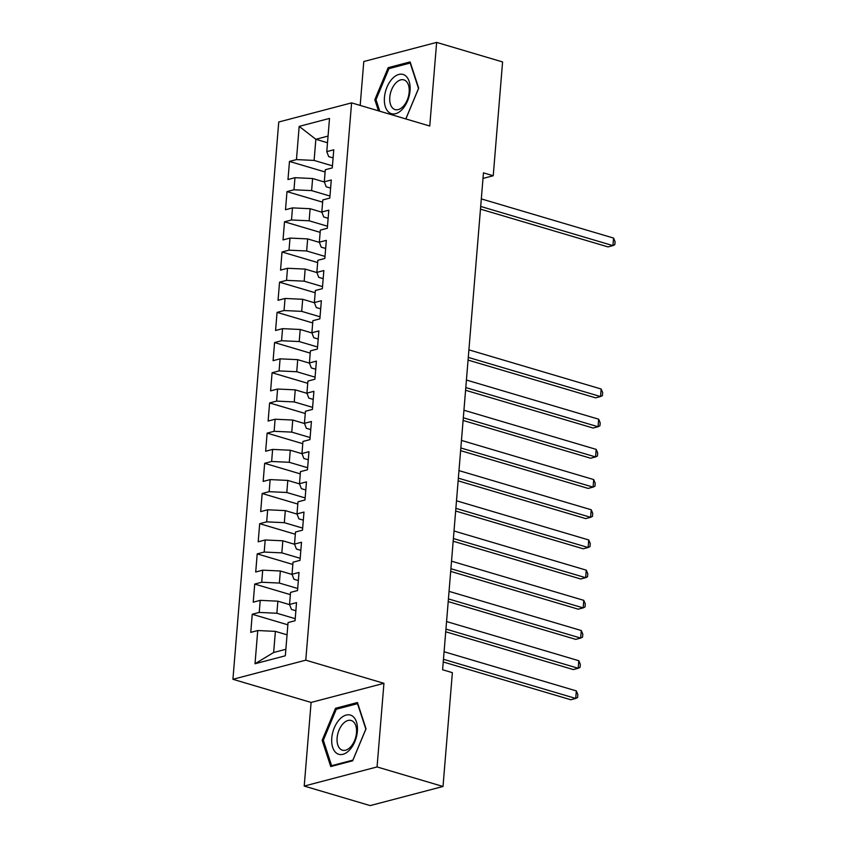 <?xml version="1.0" encoding="UTF-8"?>
<svg xmlns="http://www.w3.org/2000/svg" width="848" height="848" viewBox="0 0 848 848"><rect width="100%" height="100%" fill="white"/><g stroke="black" fill="none" stroke-linecap="round" stroke-linejoin="round"><path stroke-width="1.27" d="M304.22 786.064L377.063 766.942L383.943 683.318L311.099 702.441L304.22 786.064L370.173 805.6L443.016 786.478L452.376 672.655L442.603 669.761L483.455 172.854L493.229 175.748L502.588 61.936L436.635 42.4L363.792 61.522L360.177 105.417M311.099 702.441L232.924 679.29L278.748 122.006L351.591 102.873L305.778 660.168L232.924 679.29M327.508 142.74L315.848 139.284L299.185 126.384L296.461 159.594L289.475 161.427L287.981 179.543L294.966 177.698L293.98 189.782L286.984 191.616L285.5 209.732L292.486 207.887L291.5 219.971L284.504 221.805L283.02 239.92L290.005 238.076L289.009 250.16L282.024 251.994L280.54 270.109L287.525 268.275L286.529 280.349L279.543 282.183L278.049 300.298L285.045 298.464L284.048 310.538L277.063 312.371L275.568 330.487L282.564 328.653L281.568 340.726L274.582 342.56L273.088 360.676L280.084 358.842L279.087 370.915L272.091 372.749L270.607 390.864L277.593 389.031L276.607 401.104L269.611 402.938L268.127 421.053L275.112 419.219L274.127 431.293L267.131 433.127L265.647 451.242L272.632 449.408L271.636 461.482L264.65 463.315L263.166 481.431L270.152 479.597L269.155 491.67L262.17 493.504L260.675 511.62L267.671 509.786L266.675 521.859L259.689 523.693L258.195 541.808L265.191 539.975L264.194 552.048L257.209 553.882L255.714 571.997L262.7 570.163L261.714 582.237L254.718 584.071L253.234 602.186L260.219 600.352L259.234 612.426L252.238 614.259L250.754 632.375L257.739 630.541L275.388 631.368L273.65 652.494L285.861 649.292M299.185 126.384L329.512 118.423L326.777 151.633L328.674 156.594L333.105 157.898M273.65 652.494L255.015 663.751L285.331 655.79L288.055 622.58L295.051 620.747L296.535 602.631L289.55 604.465L290.546 592.392L297.531 590.558L299.015 572.442L292.03 574.276L293.026 562.203L300.012 560.369L301.506 542.254L294.51 544.087L295.507 532.014L302.492 530.18L303.987 512.065L296.991 513.899L297.987 501.825L304.973 499.991L306.467 481.876L299.482 483.71L300.468 471.636L307.464 469.803L308.948 451.687L301.962 453.521L302.948 441.448L309.944 439.614L311.428 421.498L304.443 423.332L305.439 411.259L312.424 409.425L313.908 391.31L306.923 393.143L307.919 381.07L314.905 379.226L316.399 361.121L309.403 362.955L310.4 350.881L317.385 349.037L318.88 330.932L311.884 332.766L312.88 320.692L319.866 318.848L321.36 300.743L314.364 302.577L315.361 290.504L322.357 288.659L323.841 270.554L316.855 272.388L317.841 260.304L324.837 258.47L326.321 240.366L319.336 242.199L320.321 230.115L327.317 228.282L328.801 210.166L321.816 212.011L322.812 199.927L329.798 198.093L331.282 179.977L324.296 181.822L325.293 169.738L332.278 167.904L333.773 149.789L326.777 151.633M255.015 663.751L257.739 630.541M295.221 618.69L276.872 613.252L277.868 601.179L289.624 604.656M259.234 612.426L276.872 613.252M260.219 600.352L277.868 601.179M297.701 588.491L279.363 583.064L280.349 570.99L292.104 574.467M261.714 582.237L279.363 583.064M262.7 570.163L280.349 570.99M289.55 604.465L291.447 609.426L295.867 610.74M300.181 558.302L281.843 552.875L282.829 540.801L294.585 544.278M264.194 552.048L281.843 552.875M265.191 539.975L282.829 540.801M292.03 574.276L293.927 579.237L298.358 580.551M302.662 528.113L284.324 522.686L285.31 510.613L297.065 514.089M266.675 521.859L284.324 522.686M267.671 509.786L285.31 510.613M294.51 544.087L296.408 549.048L300.839 550.363M305.142 497.924L286.804 492.497L287.801 480.424L299.556 483.901M269.155 491.67L286.804 492.497M270.152 479.597L287.801 480.424M296.991 513.899L298.888 518.859L303.319 520.174M307.633 467.736L289.285 462.308L290.281 450.235L302.036 453.712M271.636 461.482L289.285 462.308M272.632 449.408L290.281 450.235M299.482 483.71L301.369 488.671L305.799 489.985M310.114 437.547L291.765 432.12L292.761 420.046L304.517 423.523M274.127 431.293L291.765 432.12M275.112 419.219L292.761 420.046M301.962 453.521L303.86 458.482L308.28 459.796M312.594 407.358L294.245 401.931L295.242 389.857L306.997 393.334M276.607 401.104L294.245 401.931M277.593 389.031L295.242 389.857M304.443 423.332L306.34 428.293L310.76 429.607M315.074 377.169L296.736 371.742L297.722 359.669L309.478 363.145M279.087 370.915L296.736 371.742M280.084 358.842L297.722 359.669M306.923 393.143L308.82 398.104L313.251 399.419M317.555 346.98L299.217 341.553L300.203 329.48L311.958 332.957M281.568 340.726L299.217 341.553M282.564 328.653L300.203 329.48M309.403 362.955L311.301 367.915L315.732 369.23M320.035 316.792L301.697 311.364L302.694 299.28L314.438 302.768M284.048 310.538L301.697 311.364M285.045 298.464L302.694 299.28M311.884 332.766L313.781 337.727L318.212 339.041M322.516 286.603L304.178 281.176L305.174 269.092L316.929 272.579M286.529 280.349L304.178 281.176M287.525 268.275L305.174 269.092M314.364 302.577L316.262 307.538L320.692 308.842M325.007 256.414L306.658 250.987L307.654 238.903L319.41 242.39M289.009 250.16L306.658 250.987M290.005 238.076L307.654 238.903M316.855 272.388L318.742 277.349L323.173 278.653M327.487 226.225L309.138 220.798L310.135 208.714L321.89 212.201M291.5 219.971L309.138 220.798M292.486 207.887L310.135 208.714M319.336 242.199L321.233 247.16L325.653 248.464M329.967 196.036L311.619 190.609L312.615 178.525L324.371 182.013M293.98 189.782L311.619 190.609M294.966 177.698L312.615 178.525M321.816 212.011L323.713 216.971L328.134 218.275M332.448 165.848L314.11 160.42L315.848 139.284L328.059 136.072M296.461 159.594L314.11 160.42M324.296 181.822L326.194 186.783L330.625 188.086M377.063 766.942L443.016 786.478M351.591 102.873L429.756 126.023L436.635 42.4M383.943 683.318L305.778 660.168M483 178.43L493.229 175.748M287.059 634.823L275.388 631.368M405.853 118.943L418.7 88.171L410.125 61.915L388.183 67.67L374.827 99.682L378.462 110.834M357.453 702.526L335.522 708.292L322.155 740.304L330.731 766.55L352.662 760.794L366.029 728.782L357.453 702.526M289.475 161.427L325.102 171.974M286.984 191.616L322.622 202.163M284.504 221.805L320.141 232.352M282.024 251.994L317.661 262.541M279.543 282.183L315.18 292.74M277.063 312.371L312.7 322.929M274.582 342.56L310.209 353.118M272.091 372.749L307.729 383.307M269.611 402.938L305.248 413.495M267.131 433.127L302.768 443.684M264.65 463.315L300.287 473.873M262.17 493.504L297.807 504.062M259.689 523.693L295.327 534.251M257.209 553.882L292.836 564.439M254.718 584.071L290.355 594.628M252.238 614.259L287.875 624.817M376.13 100.075L374.827 99.682M390.26 68.285L388.183 67.67M337.589 708.907L335.522 708.292M323.459 740.686L322.155 740.304M480.477 209.138L608.016 246.906L612.934 245.613L480.699 206.446M613.56 238.065L615.076 241.659L614.821 244.68L612.934 245.613L613.56 238.065L481.314 198.898M402.249 109.381A20.458 12.01 -73.5 0 0 409.139 81.355A20.458 12.01 -73.5 0 0 392.242 78.758A20.458 12.01 -73.5 0 0 385.363 106.795A20.458 12.01 -73.5 0 0 402.249 109.381M403.266 106.329A15.487 9.095 -73.5 0 0 409.234 90.853A15.487 9.095 -73.5 0 0 403.871 79.882A15.487 9.095 -73.5 0 0 395.687 83.136A15.487 9.095 -73.5 0 0 389.72 98.612A15.487 9.095 -73.5 0 0 395.073 109.583A15.487 9.095 -73.5 0 0 403.266 106.329M379.766 111.215L375.993 99.651L388.946 68.635L410.199 63.049L418.509 88.489L405.8 118.932M349.577 750.003A20.458 12.01 -73.5 0 0 356.467 721.966A20.458 12.01 -73.5 0 0 339.582 719.369A20.458 12.01 -73.5 0 0 332.692 747.406A20.458 12.01 -73.5 0 0 349.577 750.003M350.595 746.94A15.487 9.095 -73.5 0 0 356.563 731.464A15.487 9.095 -73.5 0 0 351.21 720.493A15.487 9.095 -73.5 0 0 343.016 723.747A15.487 9.095 -73.5 0 0 337.048 739.223A15.487 9.095 -73.5 0 0 342.412 750.194A15.487 9.095 -73.5 0 0 350.595 746.94M323.321 740.262L336.274 709.246L357.527 703.67L365.838 729.1L352.885 760.126L331.632 765.702L323.321 740.262M332.734 766.03L331.632 765.702M468.064 360.082L595.603 397.85L600.532 396.557L468.287 357.4M601.147 389.009L602.663 392.603L602.409 395.624L600.532 396.557L601.147 389.009L468.902 349.853M465.584 390.271L593.123 428.039L598.041 426.745L465.806 387.589M598.667 419.198L600.183 422.792L599.928 425.813L598.041 426.745L598.667 419.198L466.421 380.042M463.103 420.46L590.643 458.227L595.561 456.934L463.326 417.778M596.186 449.387L597.702 452.98L597.448 456.001L595.561 456.934L596.186 449.387L463.941 410.231M460.623 450.648L588.162 488.416L593.081 487.123L460.835 447.967M593.706 479.576L595.211 483.169L594.967 486.19L593.081 487.123L593.706 479.576L461.46 440.419M458.132 480.837L585.682 518.605L590.6 517.312L458.355 478.155M591.226 509.765L592.731 513.358L592.487 516.379L590.6 517.312L591.226 509.765L458.98 470.608M455.652 511.026L583.201 548.794L588.12 547.511L455.874 508.344M588.735 539.964L590.25 543.547L590.007 546.568L588.12 547.511L588.735 539.964L456.5 500.797M453.171 541.215L580.71 578.983L585.639 577.7L453.394 538.533M586.254 570.153L587.77 573.736L587.526 576.757L585.639 577.7L586.254 570.153L454.009 530.986M450.691 571.404L578.23 609.182L583.159 607.889L450.913 568.722M583.774 600.342L585.29 603.924L585.035 606.945L583.159 607.889L583.774 600.342L451.528 561.175M448.21 601.592L575.75 639.371L580.668 638.078L448.433 598.911M581.293 630.53L582.809 634.124L582.555 637.134L580.668 638.078L581.293 630.53L449.048 591.363M445.73 631.781L573.269 669.56L578.188 668.266L445.942 629.099M578.813 660.719L580.329 664.313L580.074 667.323L578.188 668.266L578.813 660.719L446.567 621.552M443.239 661.97L570.789 699.748L575.707 698.455L443.462 659.288M576.333 690.908L577.838 694.501L577.594 697.512L575.707 698.455L576.333 690.908L444.087 651.741"/></g></svg>
